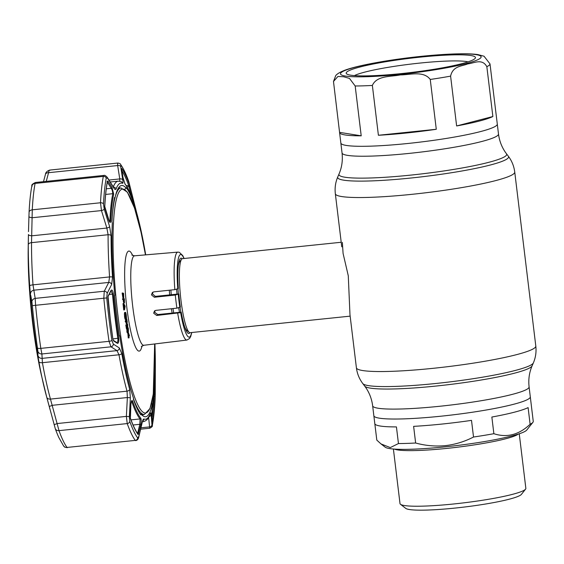<?xml version="1.0" encoding="UTF-8"?>
<svg xmlns="http://www.w3.org/2000/svg" width="564" height="564" viewBox="0 0 564 564"><rect width="100%" height="100%" fill="white"/><g stroke="black" fill="none" stroke-linecap="round" stroke-linejoin="round"><path stroke-width="0.85" d="M440.794 416.218A78.798 8.622 173.1 0 1 373.847 415.738A78.798 8.622 -6.9 0 0 440.794 416.218A78.798 8.622 -6.9 0 0 530.294 396.809A78.798 8.622 173.1 0 1 440.794 416.218M339.577 132.519A78.798 8.622 -6.9 0 0 361.207 135.818L355.179 85.989L349.497 78.431L343.631 76.753L337.921 76.478L333.486 81.484L339.57 132.371A78.798 8.622 -6.9 0 0 339.577 132.519L340.846 143.009A78.798 8.622 -6.9 0 0 407.793 143.489A78.798 8.622 -6.9 0 0 497.293 124.08A78.798 8.622 173.1 0 1 407.793 143.489A78.798 8.622 173.1 0 1 340.846 143.009L342.045 152.943A78.798 8.622 -6.9 0 0 408.992 153.415A78.798 8.622 -6.9 0 0 498.491 134.006L496.024 113.59A78.798 8.622 -6.9 0 0 495.996 113.442M341.213 242.259L182.482 258.664A37.203 5.816 84.1 0 0 181.869 258.961A37.203 5.816 84.1 0 0 181.615 259.228A37.203 5.816 84.1 0 0 180.522 296.269A37.203 5.816 84.1 0 0 189.173 332.309A37.203 5.816 84.1 0 0 190.131 332.682L350.152 316.143M374.827 423.754L376.808 440.11L381.01 443.939L390.302 447.59L398.452 443.558L396.436 426.906A78.798 8.622 173.1 0 1 374.799 423.606L372.649 405.812C371.69 398.417 369.039 391.839 364.696 386.079L362.786 383.562C359.275 378.895 357.146 373.629 356.399 367.763L349.976 314.698L348.277 275.768L343.081 253.419L342.355 242.372M169.306 290.234A34.905 5.457 84.1 0 0 169.679 294.901M171.4 308.734A34.905 5.457 84.1 0 0 172.147 313.083M406.524 132.998A78.798 8.622 -6.9 0 0 436.282 129.283L430.254 79.461C423.501 70.507 409.965 74.906 400.398 74.906C391.056 76.845 376.731 75.379 372.367 85.439L378.402 135.268A78.798 8.622 -6.9 0 0 406.524 132.998M333.486 81.484L335.7 75.689C335.918 75.224 338.062 72.707 345.33 70.049C358.93 65.1 390.584 59.495 421.089 56.358C435.302 54.898 447.844 54.059 458.708 53.834C466.738 53.658 473.125 53.911 477.87 54.581L484.053 56.231L490.003 63.915L496.031 113.738A78.798 8.622 -6.9 0 0 496.024 113.59M492.873 116.522L486.845 66.7C482.149 58.064 473.83 63.316 467.782 63.873C461.972 66.369 452.864 65.776 450.601 76.126L456.629 125.955A78.798 8.622 -6.9 0 0 492.873 116.522L456.629 125.955M401.498 73.574A65.107 7.128 173.1 0 1 346.67 73.912A65.107 7.128 173.1 0 1 420.138 57.147A65.107 7.128 173.1 0 1 475.156 58.367A65.107 7.128 173.1 0 1 401.498 73.574M354.389 75.611A59.791 6.542 173.1 0 1 420.011 63.062A59.791 6.542 173.1 0 1 468.057 61.85M378.402 135.268L436.282 129.283M339.57 132.371L361.207 135.818M471.504 420.37A78.798 8.622 173.1 0 1 441.746 424.086A78.798 8.622 173.1 0 1 413.624 426.356L415.64 443.008C425.369 445.68 435.246 446.561 445.264 445.652C455.211 444.502 464.63 441.626 473.52 437.022L471.504 420.37M473.52 437.022A78.798 8.622 -6.9 0 0 493.867 433.695C506.86 437.974 518.943 434.83 530.111 424.262L528.101 407.61A78.798 8.622 173.1 0 1 491.857 417.043L493.867 433.695M530.111 424.262A78.798 8.622 -6.9 0 0 532.902 422.33A78.798 8.622 -6.9 0 0 533.269 421.477L531.253 404.825A78.798 8.622 173.1 0 0 531.246 404.677L529.095 386.876C528.264 379.466 529.272 372.451 532.113 365.817L533.361 362.92C535.659 357.548 536.47 351.929 535.8 346.056L514.742 172.048C513.994 166.19 511.865 160.923 508.354 156.256A86.08 9.419 -6.9 0 1 410.818 178.034A86.08 9.419 -6.9 0 1 337.78 176.899C335.481 182.271 334.671 187.89 335.34 193.762A90.353 9.891 -6.9 0 0 412.108 194.305A90.353 9.891 -6.9 0 0 514.742 172.048M381.01 443.939L385.184 447.167A71.755 7.854 -6.9 0 0 445.609 446.801A71.755 7.854 -6.9 0 0 526.783 430.036L532.902 422.33M393.397 449.014L400.003 503.574A63.387 6.937 -6.9 0 0 400.475 504.286A63.387 6.937 -6.9 0 0 453.851 503.962A63.387 6.937 -6.9 0 0 525.563 489.15A63.387 6.937 -6.9 0 0 525.852 488.346L519.247 433.779M400.475 504.286L405.756 508.383A58.6 6.415 -6.9 0 0 455.113 508.072A58.6 6.415 -6.9 0 0 521.404 494.381L525.563 489.15M398.452 443.558A78.798 8.622 -6.9 0 0 415.64 443.008M152.957 292.131L152.484 293.943L155.326 296.368L178.795 293.964L175.305 295.042L154.325 297.256L151.455 294.845L152.386 292.512L153.852 291.863L174.84 289.649A44.203 6.909 -95.9 0 1 177.829 252.115L134.535 255.816A44.972 7.029 84.1 0 0 132.702 306.224A44.972 7.029 84.1 0 0 143.785 345.281L141.331 346.606M155.044 310.616L154.705 312.301L157.744 314.557L181.206 312.153A37.873 5.922 84.1 0 0 188.806 333.486A37.873 5.922 84.1 0 0 189.871 332.675M178.795 293.964A37.873 5.922 84.1 0 0 180.381 307.077L176.899 308.156L155.911 310.362L154.473 310.99L153.676 313.203L156.707 315.466L180.656 312.639A41.546 6.493 84.1 0 0 191.619 332.527M123.615 293.315L123.777 297.813L122.924 292.977L123.65 296.925L123.615 293.315L123.086 293.365M122.924 292.977L122.141 293.061L122.896 297.848L123.678 297.764M123.847 299.392L123.368 299.385L123.297 298.723L124.341 298.744L124.475 302.847L123.847 299.392L122.585 299.463L122.515 298.807L123.312 298.821M123.368 299.385L122.585 299.463M124.306 299.399L124.404 302.163L124.306 299.399M124.475 302.847L123.692 302.924L123.065 299.47M124.08 301.528L123.297 301.613M124.686 316.757L125.264 318.801L126.054 318.723L125.885 316.517L126.265 319.294C125.969 319.647 125.68 318.815 125.384 316.799L125.349 312.4C125.659 312.146 125.976 313.069 126.287 315.17L126.519 318.399L125.441 313.076L126.026 318.716M125.758 318.745L125.3 318.794M125.384 316.799L124.602 316.876L124.376 313.774L124.785 312.463M125.166 313.697L124.376 313.774M125.349 312.4L124.559 312.484M125.603 318.089L125.405 314.627M126.202 315.332L125.419 315.417M126.752 322.46L126.244 321.409M127.196 322.418L126.815 319.901L126.879 323.271L126.491 320.754L126.11 321.776L126.012 321.156L126.794 319.076L127.274 322.213L126.858 322.453M126.012 321.156L125.229 321.233L125.969 319.266M126.794 319.076L126.244 319.132M127.584 324.66L127.083 323.278L127.654 324.455L127.753 327.078L126.858 325.921L127.252 328.967L126.569 324.843L127.654 326.493L127.584 324.66M126.752 325.936L126.075 326.006L126.47 329.045L125.786 324.92L126.336 325.978M127.217 328.734L126.54 328.805M127.647 331.435L126.963 331.505L127.26 332.281L128.007 332.196M127.767 328.741L128.31 328.967L127.767 328.741L127.746 331.421L128.084 332.189L128.289 331.681L128.31 328.967L127.711 329.023M127.802 332.217L127.302 332.267M127.64 330.56L127.626 329.891M127.534 329.08L126.985 328.819L126.963 331.505M127.683 331.66L127.675 328.17C127.831 327.19 128.056 327.36 128.366 328.671L128.388 332.231C128.225 333.19 127.993 333 127.683 331.66M127.668 329.305L127.739 331.399M127.619 332.245L127.605 332.309C127.443 333.268 127.21 333.077 126.9 331.738L126.886 328.248C127.041 327.268 127.274 327.437 127.584 328.756M182.228 258.728A37.873 5.922 84.1 0 0 181.023 258.15A37.873 5.922 84.1 0 0 178.351 288.549L174.84 289.649M181.206 312.153L180.656 312.639M129.029 337.892L128.444 332.838L129.445 335.524L128.613 333.451L129.085 337.568L128.247 337.977L127.802 332.901M128.444 332.838L127.661 332.915M129.389 335.848L128.895 335.897M124.447 306.294L123.657 305.427L124.341 305.357M124.919 306.245L124.44 305.35L124.7 307.591L124.919 306.245L124.545 306.28M124.348 306.301L123.735 309.967L123.001 303.651L123.946 305.399M124.517 309.883L123.784 303.566L125.137 306.189L124.517 309.883L123.735 309.967M123.784 303.566L123.001 303.651M126.886 325.449L126.301 323.355L127.013 325.682M127.041 326.267L127.02 326.887M125.575 321.198L125.328 321.854L125.229 321.233M125.871 321.17L126.096 323.355L125.758 321.177M125.293 314L125.518 315.403M125.398 318.787L125.483 319.372C125.187 319.725 124.898 318.893 124.602 316.876M123.615 299.413L123.826 301.655M123.297 298.723L122.515 298.807M123.622 302.248L123.171 299.477L123.622 302.248M152.188 408.181A0.797 0.712 12.1 0 1 152.174 408.308C153.627 401.483 154.585 392.474 155.058 381.271L155.086 396.633A137.799 21.538 -95.9 0 1 152.386 421.957L151.772 415.174L152.188 408.181A120.259 18.795 84.1 0 0 155.058 381.25A0.797 0.536 2.4 0 1 155.058 381.271L155.114 380.171M140.81 418.213C141.331 419.63 141.31 421.858 140.753 424.889L138.102 434.555A137.799 21.538 -95.9 0 1 130.383 418.41L130.897 404.275C131.257 400.835 131.828 399.756 132.603 401.046A120.259 18.795 84.1 0 0 140.81 418.213A0.797 0.768 139.9 0 1 140.083 418.932A120.915 18.901 -95.9 0 1 131.835 401.674L131.574 401.23M154.924 343.927A116.24 18.168 -95.9 0 1 155.128 350.441A116.24 18.168 -95.9 0 1 154.973 379.389L154.987 380.051A117.199 18.316 -95.9 0 1 152.343 404.86L152.35 403.993A116.24 18.168 -95.9 0 1 144.123 416.528A116.24 18.168 -95.9 0 1 141.035 413.969L140.929 414.921A117.199 18.316 -95.9 0 1 133.372 399.108L133.534 398.29A116.24 18.168 -95.9 0 1 119.702 335.7L119.42 336.003A117.199 18.316 -95.9 0 1 116.699 315.925A117.199 18.316 -95.9 0 1 114.506 295.388L114.823 295.416A116.24 18.168 -95.9 0 1 112.306 222.851L111.968 222.223A117.199 18.316 -95.9 0 1 114.612 197.414L114.929 198.246A116.24 18.168 -95.9 0 1 120.294 186.007A116.24 18.168 -95.9 0 1 126.244 188.263L124.707 189.215M111.023 290.397C112.025 289.374 112.8 290.594 113.364 294.055A120.259 18.795 84.1 0 0 115.733 316.369A120.259 18.795 84.1 0 0 118.701 338.146C118.983 341.657 118.56 343.391 117.432 343.356L113.512 340.889L112.927 339.422A137.799 21.538 -95.9 0 1 110.184 318.893A137.799 21.538 -95.9 0 1 107.907 297.954L108.091 296.107L111.023 290.397A0.797 0.677 27 0 1 110.981 290.855L110.889 290.812M130.355 397.761L127.358 397.542L127.034 391.169A120.915 18.901 -95.9 0 1 118.99 354.777L116.988 350.632L110.995 346.818L109.042 341.326A143.503 22.433 -95.9 0 1 103.811 298.137L104.269 291.243A2.658 2.263 27.2 0 1 107.188 293.301L106.737 297.926A141.31 22.088 84.1 0 0 109.071 319.4A141.31 22.088 84.1 0 0 111.883 340.452L113.343 344.118L119.342 347.96L121.775 353.536A118.722 18.556 84.1 0 0 129.671 389.28L130.355 397.761L129.375 416.634L129.79 421.449A141.31 22.088 84.1 0 0 137.701 438.002L138.829 436.416L142.17 422.478C142.762 420.039 143.341 418.883 143.898 419.024A118.722 18.556 84.1 0 0 150.362 413.327C150.75 412.354 151.025 412.756 151.173 414.54L151.942 424.854L152.35 425.094A141.31 22.088 84.1 0 0 155.121 399.122L155.333 366.649A118.722 18.556 84.1 0 0 155.163 351.541L155.128 350.441M31.887 185.866C31.344 184.985 32.543 183.857 35.483 182.489L35.088 183.441A143.503 22.433 84.1 0 0 32.275 209.822L31.528 242.647A120.915 18.901 84.1 0 0 32.994 284.848L35.179 298.384L35.588 305.187A143.503 22.433 84.1 0 0 40.812 348.376L41.905 353.959L42.413 362.687A120.915 18.901 84.1 0 0 50.457 399.086L59.001 430.635A143.503 22.433 84.1 0 0 67.038 447.442A3.983 3.807 143.6 0 1 63.591 445.962L58.832 437.537A140.929 22.024 -95.9 0 1 55.328 428.823L46.713 397.105A117.714 18.401 -95.9 0 1 43.139 382.843A117.714 18.401 -95.9 0 1 38.881 361.672L36.272 345.901A117.665 18.393 -95.9 0 1 33.375 324.589A117.665 18.393 -95.9 0 1 31.055 302.762L29.709 285.892A117.714 18.401 -95.9 0 1 28.285 244.811L28.433 234.561A3.983 1.198 -178.9 0 1 28.433 234.532L28.2 247.723A104.58 16.349 84.1 0 0 32.67 323.207A104.58 16.349 84.1 0 0 41.348 374.954L46.734 397.197A3.983 2.898 164.5 0 1 46.713 397.105M140.753 424.889A0.797 0.522 -166.5 0 0 139.823 424.297L140.083 418.932L131.01 419.87M116.621 342.616C117.523 342.729 117.961 341.53 117.918 339.006L117.848 338.428A120.915 18.901 -95.9 0 1 114.866 316.531A120.915 18.901 -95.9 0 1 112.483 294.098L111.101 290.841M107.357 181.939A0.797 0.627 -32.9 0 0 107.964 181.107L112.017 187.424L113.702 194.199A0.797 0.712 -167.9 0 0 112.828 193.692L112.299 190.505L111.27 188.298L107.216 181.982M131.433 196.223L128.655 185.471A0.797 0.663 -19.7 0 0 129.424 184.604L132.885 198.324L132.258 198.415M126.244 188.263L126.019 187.354A117.199 18.316 -95.9 0 1 133.576 203.167L132.808 203.244M154.973 379.389L154.578 379.297M154.987 380.051L154.536 380.094M151.519 403.725L152.35 403.993M142.184 415.224A114.407 17.879 84.1 0 0 143.46 414.582M141.035 413.969L139.928 413.553M120.047 188.045A114.407 17.879 84.1 0 0 118.666 187.678M114.379 198.577L114.929 198.246M133.182 204.246L133.746 203.949A116.24 18.168 -95.9 0 1 144.588 248.442A116.24 18.168 -95.9 0 1 145.716 254.857M133.576 203.167L133.746 203.949M132.885 198.324L133.28 201.334A120.259 18.795 84.1 0 0 125.074 184.174L123.037 177.709A0.797 0.557 -9 0 1 123.065 177.893M121.662 169.228A0.797 0.557 170.6 0 0 121.655 169.144L121.655 169.144A0.797 0.557 170.6 0 0 121.634 169.059L121.711 168.46A137.799 21.538 -95.9 0 1 129.424 184.604M123.037 177.709L121.634 169.059M127.02 186.853L129.967 186.487M113.702 194.199A120.259 18.795 84.1 0 0 110.833 221.13C110.466 223.224 109.712 222.773 108.57 219.763L108.535 219.657M105.017 208.349L104.728 206.382A137.799 21.538 -95.9 0 1 107.428 181.051L107.964 181.107M108.57 219.763L105.052 208.454M109.585 221.8L109.938 220.771A120.915 18.901 -95.9 0 1 112.828 193.692L105.665 194.432M112.017 187.424A0.797 0.627 147.5 0 1 111.27 188.298L106.3 188.806M113.343 344.118A2.658 2.46 -57.9 0 1 110.995 346.818L41.905 353.959A3.983 3.877 178.7 0 1 37.915 351.45L37.471 348.044A140.929 22.024 -95.9 0 1 32.338 305.632L31.88 301.578A3.983 3.581 170.2 0 1 35.179 298.384L104.269 291.243L108.739 282.437L109.571 276.931A120.915 18.901 -95.9 0 1 108.105 234.73L106.85 228.053L101.464 210.576L32.381 217.718A3.983 1.198 -178.4 0 1 28.933 216.647L29.088 211.979A140.929 22.024 -95.9 0 1 31.845 186.071L32.176 186.191M28.496 231.628L28.933 216.647M29.088 211.979A3.983 2.778 -177.1 0 1 32.275 209.822L100.505 202.765L101.464 210.576A2.658 0.67 -17.3 0 0 104.269 209.223L109.656 226.721A2.658 0.67 -16.9 0 1 106.85 228.053L31.936 235.794A3.983 1.198 -178.9 0 1 28.433 234.539M29.709 285.892A3.983 0.867 176.1 0 1 32.994 284.848L109.571 276.931A2.658 0.578 -3.9 0 1 112.525 277.107L111.658 284.46A2.658 2.27 26.6 0 0 108.739 282.437L33.826 290.185A3.983 3.581 171.2 0 0 30.498 294.006M31.88 301.578L30.745 295.353M108.091 296.107A0.797 0.677 -152.6 0 1 108.048 296.558L110.227 318.857L112.927 339.422M117.432 343.356A0.797 0.74 -57.7 0 0 117.1 342.715L113.174 340.247A0.797 0.74 122 0 1 113.512 340.889M38.021 354.396L37.915 351.45M119.342 347.96A2.658 2.467 -57.2 0 1 116.988 350.632L42.081 358.373A3.983 3.877 176.7 0 1 37.901 355.193M137.701 438.002A2.658 2.538 143.6 0 1 135.261 440.392L67.038 447.442L135.261 440.392A143.503 22.433 -95.9 0 1 127.224 423.578L126.371 416.394L127.358 397.542L52.452 405.283L49.244 406.489M130.897 404.275L130.221 416.486M137.475 433.335L137.63 433.321A0.797 0.522 13.8 0 1 138.554 433.913M129.671 389.28A2.658 1.932 164.5 0 1 127.034 391.169L50.457 399.086A3.983 2.898 164.5 0 1 46.734 397.197L50.006 409.422M130.277 417.945A0.797 0.663 160.3 0 1 130.383 418.41M130.362 418.1C132.998 425.411 135.529 430.72 137.968 434.026A0.797 0.761 143.6 0 1 138.102 434.555M129.375 416.634L126.371 416.394L57.281 423.536L54.109 424.699M151.991 418.199A136.862 21.39 84.1 0 0 154.141 396.062L154.021 396.076M154.141 396.062A0.797 0.557 2.9 0 1 155.086 396.633M152.217 421.675A0.797 0.67 176.3 0 1 152.231 421.766L152.231 421.766A0.797 0.67 176.3 0 1 152.224 421.858L151.772 415.076A0.797 0.67 -4.1 0 0 151.758 414.984M151.772 415.174A0.797 0.67 -4.1 0 0 151.772 415.076L152.174 408.308A0.797 0.712 12.1 0 1 152.139 408.399M154.155 394.744L155.142 394.511M45.423 174.509A3.983 2.573 15.1 0 1 45.458 174.332L45.458 174.332A3.983 2.573 15.1 0 1 48.575 172.69L46.248 181.375M49.963 170.328C49.413 169.693 48.955 170.483 48.575 172.69L117.665 165.548C117.488 163.398 117.665 162.643 118.186 163.278M119.751 181.382L119.772 178.929A2.658 1.854 -8.6 0 1 122.79 180.001C123.135 182.341 123.051 183.448 122.522 183.3A118.722 18.556 84.1 0 0 116.064 188.996C115.634 189.976 114.873 189.624 113.787 187.939L107.583 178.189L106.243 178.041A141.31 22.088 84.1 0 0 103.48 204.02L104.269 209.223M103.48 204.02A2.658 1.854 2.9 0 0 100.505 202.765A143.503 22.433 -95.9 0 1 103.318 176.391L103.896 175.418L35.483 182.489M140.669 429.169L149.756 428.231L148.607 417.515M136.692 212.847A2.658 1.932 164.5 0 1 136.721 212.945A2.658 1.932 164.5 0 1 136.749 213.051L128.803 181.686A141.31 22.088 84.1 0 0 120.893 165.132L120.696 166.627L122.79 180.001M108.993 180.043L119.772 178.929L117.665 165.548A2.658 1.854 -9.2 0 1 120.696 166.627M107.583 178.189A2.658 2.101 147.3 0 0 107.322 177.427L113.54 187.22A2.658 2.101 147.9 0 1 113.787 187.939M109.656 226.721L111.087 235.674A118.722 18.556 84.1 0 0 112.525 277.107M111.658 284.46L107.188 293.301M138.829 436.416A2.658 1.727 13.7 0 1 138.807 436.86L142.572 420.998M142.17 422.478A2.658 1.734 13.2 0 1 142.149 422.894M151.173 414.54A2.658 2.221 175.4 0 1 149.143 416.528M151.942 424.854A2.658 2.221 176.1 0 1 149.298 426.934L140.993 427.794M155.248 393.82A2.658 0.797 0.4 0 0 155.255 393.792A2.658 0.797 0.4 0 0 155.248 393.771L155.333 366.671A2.658 1.488 0.3 0 1 155.333 366.699M372.649 405.812A78.798 8.622 -6.9 0 0 439.596 406.284A78.798 8.622 -6.9 0 0 529.095 386.876M364.696 386.079A84.494 9.25 -6.9 0 0 436.24 386.03A84.494 9.25 -6.9 0 0 532.113 365.817M362.786 383.562A86.08 9.419 -6.9 0 0 435.683 383.506A86.08 9.419 -6.9 0 0 533.361 362.92M356.399 367.763A90.353 9.891 -6.9 0 0 433.166 368.313A90.353 9.891 -6.9 0 0 535.8 346.056M337.78 176.899L339.027 174.001A84.494 9.25 -6.9 0 0 410.719 175.115A84.494 9.25 -6.9 0 0 506.451 153.739C502.108 147.98 499.457 141.402 498.491 134.006M170.878 290.072A34.284 5.358 84.1 0 0 171.244 294.612M172.979 308.564A34.284 5.358 84.1 0 0 173.733 312.921M176.617 289.388A34.284 5.358 84.1 0 0 177.004 294.147M178.71 307.888A34.284 5.358 84.1 0 0 179.479 312.329M185.937 330.166A34.284 5.358 84.1 0 0 186.099 330.159L186.74 330.285M179.049 261.964A34.284 5.358 84.1 0 0 178.894 261.992L179.627 261.731A34.905 5.457 84.1 0 0 178.33 265.531M177.97 288.888A34.905 5.457 84.1 0 0 178.379 294.006M180.029 307.387A34.905 5.457 84.1 0 0 180.847 312.188M184.668 326.817A34.905 5.457 84.1 0 0 186.733 330.278L189.173 332.309M490.003 63.915A78.798 8.622 173.1 0 1 486.845 66.7M450.601 76.126A78.798 8.622 173.1 0 1 430.254 79.461M420.955 56.421A70.824 7.748 173.1 0 1 480.401 58.17A70.824 7.748 173.1 0 1 400.68 74.3A70.824 7.748 173.1 0 1 341.234 72.552A70.824 7.748 173.1 0 1 420.955 56.421M372.367 85.439A78.798 8.622 173.1 0 1 355.179 85.989M518.253 434.111A63.387 6.937 173.1 0 1 447.125 448.366A63.387 6.937 173.1 0 1 394.44 449.092M145.456 254.886A112.546 17.59 84.1 0 0 118.327 193.36A112.546 17.59 84.1 0 0 117.904 315.283A112.546 17.59 84.1 0 0 142.854 412.058A112.546 17.59 84.1 0 0 154.663 343.962L153.281 394.095L150.003 408.533L144.412 414.484A113.872 17.801 -95.9 0 1 133.442 398.762M112.243 217.027A113.872 17.801 -95.9 0 1 114.852 198.288M115.282 196.632A113.872 17.801 -95.9 0 1 120.992 187.946L127.351 192.148L134.542 208.13L141.028 232.178L145.477 254.879M142.029 345.936A50.288 7.861 -95.9 0 1 126.808 307.429A50.288 7.861 -95.9 0 1 125.257 260.829A50.288 7.861 -95.9 0 1 132.681 255.534M176.899 308.156A44.203 6.909 -95.9 0 1 176.031 301.662A44.203 6.909 -95.9 0 1 175.305 295.042M178.259 294.436A41.546 6.493 84.1 0 0 178.978 301.063A41.546 6.493 84.1 0 0 179.845 307.549M191.767 332.513L190.752 336.391L189.582 338.499L186.924 340.05A44.203 6.909 -95.9 0 1 177.695 313.253M183.97 258.516A41.546 6.493 84.1 0 0 177.801 289.036M155.326 296.368L154.325 297.256M157.744 314.557L156.707 315.466M137.63 433.321L139.823 424.297L133.069 424.995M113.364 294.055L109.148 294.443M32.007 302.523L31.055 302.762M125.074 184.174A0.797 0.768 -40.1 0 0 124.926 183.871L123.058 177.801L121.605 168.847M121.641 169.01A0.797 0.761 -36.4 0 0 121.711 168.46M126.301 185.718L128.655 185.471A136.862 21.39 84.1 0 0 121.93 170.8M110.833 221.13A0.797 0.536 -177.6 0 0 109.938 220.771L109.021 220.862M106.927 181.784L107.463 181.404A0.797 0.698 -169.2 0 0 107.428 181.051M104.728 206.762A0.797 0.557 -177.1 0 0 104.777 206.593L104.777 206.593A0.797 0.557 -177.1 0 0 104.728 206.382M106.243 178.041A2.658 2.326 10.8 0 0 103.318 176.391L35.088 183.441A3.983 3.49 -169.2 0 0 31.845 186.071M111.087 235.674A2.658 1.488 0.3 0 0 108.105 234.73L31.528 242.647A3.983 2.235 -179.7 0 0 28.285 244.811M37.217 346.303L36.272 345.901M118.701 338.146L112.899 338.943M106.737 297.926L32.338 305.632M111.883 340.452A2.658 0.684 -8.3 0 1 109.042 341.326L40.812 348.376A3.983 1.029 171.7 0 1 37.471 348.044M121.775 353.536A2.658 1.128 169.9 0 1 118.99 354.777L42.413 362.687A3.983 1.692 169.9 0 1 38.881 361.672M132.603 401.046A0.797 0.649 161.2 0 1 131.835 401.674L131.32 401.723M129.79 421.449A2.658 2.214 160.3 0 1 127.224 423.578L59.001 430.635A3.983 3.321 160.3 0 1 55.328 428.823M63.591 445.962L63.591 445.962C64.98 446.885 63.048 446.97 67.356 447.682M152.209 421.505A0.797 0.698 10.8 0 1 152.386 421.957M154.247 394.737L154.261 393.658M113.308 186.846A120.915 18.901 -95.9 0 1 118.207 181.157L110.227 181.982M137.849 433.342L137.757 433.737M142.445 421.766L143.073 421.703A120.915 18.901 -95.9 0 1 142.466 421.703M128.634 181.213A2.658 2.214 160.3 0 1 128.74 181.446L136.721 212.945C139.456 222.801 142.008 234.279 144.391 247.363A118.722 18.556 84.1 0 0 136.749 213.051M120.893 165.132A2.658 2.538 143.6 0 0 120.484 164.265L120.484 164.265C123.262 168.086 126.019 173.811 128.74 181.446L128.74 181.446A2.658 2.214 160.3 0 1 128.803 181.686M118.207 181.157L120.964 181.552A2.658 2.616 111.3 0 1 122.522 183.3M113.512 187.177A2.658 2.503 20.7 0 1 116.064 188.996M143.898 419.024A2.658 2.616 111.3 0 1 142.692 421.061M150.362 413.327A2.658 2.503 20.7 0 1 150.207 414.096L149.502 415.788C148.212 419.08 146.069 421.054 143.073 421.703M152.35 425.094A2.658 2.326 10.8 0 1 152.315 425.453L152.315 425.453C153.648 418.403 154.578 409.654 155.114 399.199A2.658 1.854 2.9 0 1 155.107 399.284M155.121 399.122A2.658 1.854 2.9 0 1 155.114 399.199L155.255 393.792M155.333 366.649A2.658 1.488 0.3 0 1 155.333 366.671L155.163 351.541M341.763 246.835L335.34 193.762M339.027 174.001C341.876 167.367 342.877 160.352 342.045 152.943M506.451 153.739L508.354 156.256M179.655 261.703L181.615 259.228M118.306 188.221L120.992 187.946M127.224 328.255L128.007 328.178M184.118 258.495L182.729 255.555L179.281 252.277L177.829 252.115M186.924 340.05L143.785 345.281M134.535 255.816L131.863 255.02M141.726 414.766L144.412 414.484M28.2 247.723C27.89 270.318 29.377 295.48 32.67 323.2C35.017 342.454 37.908 359.705 41.348 374.954M133.414 201.693L133.266 201.27C130.446 192.966 127.661 187.163 124.926 183.871M109.458 221.842L104.777 206.593C105.299 196.483 106.194 188.087 107.463 181.404M108.048 296.558L110.981 290.855M130.926 404.282L131.37 401.159M43.491 181.664L45.458 174.332C45.564 172.556 46.946 171.146 49.59 170.095L117.876 163.038C119.801 163.468 120.675 163.877 120.484 164.265M113.54 187.22L113.752 187.742M107.322 177.427C105.778 175.714 104.636 175.044 103.896 175.418M135.635 440.618C137.348 440.343 138.406 439.088 138.807 436.86M149.756 428.231C151.984 427.033 152.837 426.109 152.315 425.453M144.588 248.442L144.391 247.363"/></g></svg>
